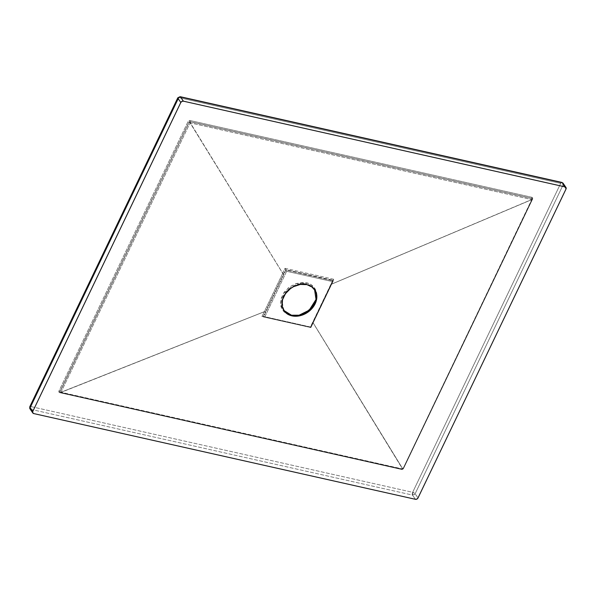 <?xml version="1.0" encoding="UTF-8"?>
<svg xmlns="http://www.w3.org/2000/svg" width="596" height="596" viewBox="0 0 596 596"><rect width="100%" height="100%" fill="white"/><g stroke="black" fill="none" stroke-linecap="round" stroke-linejoin="round"><path stroke-width="0.45" stroke-dasharray="2.98 2.23" d="M314.762 289.745L314.546 289.44A18.603 14.654 145.7 0 0 314.338 289.12A18.603 14.654 145.7 0 0 306.456 283.987A0.827 0.41 102.7 0 1 306.5 282.869C311.626 283.294 320.7 290.751 315.142 302.88C309.13 314.904 295.363 317.236 290.863 315.5L287.801 314.464L284.031 311.827L282.199 309.451L280.999 306.672L280.478 303.61L281.014 298.738L284.061 292.375L289.336 287.048L296.033 283.562L303.133 282.459L306.5 282.869L310.941 284.642L315.165 288.918L316.886 294.752L315.828 301.263L313.302 305.994L308.028 311.321L303.081 314.137L297.762 315.671L290.863 315.5A0.827 0.41 102.7 0 1 291.153 315.142A0.827 0.41 -77.3 0 0 290.863 315.5L281.983 309.071L280.463 302.455L282.713 294.528L288.457 287.726L295.482 283.756L306.5 282.869A0.827 0.41 -77.3 0 0 306.456 283.987L298.752 284.016L288.509 289.194L281.826 300.153L283.823 310.404A18.603 14.654 145.7 0 1 283.607 310.091L283.823 310.397M314.539 289.433L306.456 283.987A18.603 14.654 145.7 0 0 286.326 291.37A18.603 14.654 145.7 0 0 283.607 310.091L284.031 310.717M30.836 409.355L412.551 495.097L415.419 499.299L412.551 495.097L412.663 492.311L560.68 183.382L178.956 97.647L30.947 406.569L412.663 492.311L560.68 183.382A2.064 0.752 -154.4 0 1 563.145 184.827L415.129 493.756L418.005 497.958L415.129 493.756A2.064 0.752 25.6 0 0 412.663 492.311L415.129 493.756L412.551 495.097L30.836 409.355L33.704 413.564L30.836 409.355A2.064 1.028 102.7 0 1 30.947 406.569L412.663 492.311A2.064 1.028 -77.3 0 0 412.551 495.097A2.064 1.632 145.7 0 0 415.129 493.756L563.145 184.827A2.064 1.632 145.7 0 0 563.101 183.27A2.064 1.632 -34.3 0 1 563.145 184.827A2.064 0.752 25.6 0 0 560.68 183.382A2.064 1.028 102.7 0 1 561.849 182.421A2.064 1.028 -77.3 0 0 560.68 183.382L178.956 97.647A2.064 1.028 102.7 0 1 180.126 96.679A2.064 1.028 -77.3 0 0 178.956 97.647A2.064 0.752 25.6 0 0 177.809 97.804A2.064 0.752 -154.4 0 1 178.956 97.647L30.947 406.569L30.836 409.355A2.064 1.632 145.7 0 1 29.956 408.789M532.638 198.997L403.581 468.359L402.702 469.246L401.518 469.432L59.719 392.66L58.929 392.026L58.989 390.954L188.038 121.599L188.917 120.712L190.109 120.526L531.9 197.298L532.697 197.924L532.638 198.997L403.581 468.359A1.654 1.304 -34.3 0 1 401.518 469.432L59.719 392.66A0.827 0.41 102.7 0 1 60.189 392.272A0.827 0.41 102.7 0 1 60.345 392.384L402.218 469.268L60.419 392.496A0.827 0.648 -34.3 0 1 60.054 391.647L189.029 122.18L59.972 391.535A0.827 0.648 145.7 0 0 60.345 392.384L402.136 469.156A0.827 0.648 145.7 0 0 403.172 468.62L532.303 199.377L403.246 468.732A0.827 0.648 -34.3 0 1 402.218 469.268L402.136 469.156A0.827 0.41 -77.3 0 0 401.987 469.045A0.827 0.41 -77.3 0 0 401.518 469.432A0.827 0.41 102.7 0 1 401.98 469.045A0.827 0.41 102.7 0 1 402.136 469.156A0.827 0.648 145.7 0 0 403.172 468.62L532.221 199.265A0.827 0.648 145.7 0 0 531.856 198.416L190.057 121.636L531.93 198.528A0.827 0.648 -34.3 0 1 532.303 199.377L532.638 198.997L532.221 199.265A0.827 0.648 145.7 0 0 531.856 198.416A0.827 0.41 102.7 0 1 531.9 197.298A1.654 1.304 -34.3 0 1 532.638 198.997M566.014 189.036L563.145 184.827L566.014 189.036M282.735 273.266L285.022 268.327L333.693 279.263L331.398 284.195L531.639 199.563L190.362 122.91L282.735 273.266L190.079 122.865L61.023 392.22L264.348 311.656L273.557 292.547L282.705 273.348L190.169 122.888L282.705 273.348L283.718 273.832L263.238 316.454L263.529 316.886L285.983 270.025L333.261 280.642L285.685 269.586L285.983 270.025L285.693 269.593L263.231 316.446L310.807 327.502L263.529 316.886L263 316.312L261.927 316.543L264.304 311.73L61.291 392.302L402.568 468.963L312.967 322.66L310.59 327.48L280.224 320.708L261.927 316.543L264.348 311.656L61.112 392.243L264.304 311.73L265.28 312.319L264.304 311.73L265.317 312.237L264.348 311.656L282.705 273.348L283.681 273.914L282.705 273.348L285.022 268.327L285.693 269.593L283.718 273.832L282.735 273.266M403.246 468.732L532.303 199.377L331.354 284.277L312.997 322.585L402.851 469L531.9 199.645L402.851 469L312.997 322.585L402.762 468.978A0.827 0.425 102 0 1 402.293 469.365A0.827 0.425 102 0 1 402.121 469.253L402.218 469.268A0.827 0.425 -78 0 0 402.382 469.387A0.827 0.425 -78 0 0 402.851 469L402.218 469.268M310.516 327.07L332.963 280.217L333.261 280.642L310.807 327.502L310.427 326.966L310.59 327.48L261.927 316.543L263 316.312L310.509 327.07L312.967 322.66L310.509 327.07M332.516 281.603L286.639 271.292L264.848 316.767L310.725 327.07L333.291 280.843L285.983 270.025L286.639 271.292L332.516 281.603L310.725 327.07L310.889 327.599L333.291 280.843L332.516 281.603M316.878 296.354L316.841 296.838M289.88 315.239L289.291 315.053M60.345 392.384A0.827 0.41 -77.3 0 0 60.181 392.272A0.827 0.41 -77.3 0 0 59.719 392.66A1.654 1.304 -34.3 0 1 58.989 390.954L59.972 391.535A0.827 0.648 145.7 0 0 60.345 392.384M189.029 122.18L59.972 391.535L58.989 390.954L188.038 121.599L189.103 122.292A0.827 0.648 -34.3 0 1 190.139 121.755L190.057 121.636A0.827 0.648 145.7 0 0 189.029 122.18L188.038 121.599A1.654 1.304 -34.3 0 1 190.109 120.526A0.827 0.41 -77.3 0 0 190.057 121.636A0.827 0.648 145.7 0 0 189.029 122.18M531.856 198.416L190.057 121.636A0.827 0.41 102.7 0 1 190.109 120.526L531.9 197.298A0.827 0.41 -77.3 0 0 531.856 198.416M331.354 284.277L531.811 199.623L331.398 284.195L312.557 322.943L331.354 284.277M332.97 279.911L310.419 326.973L263.015 316.32M285.022 268.327L333.693 279.263L332.963 280.209L285.685 269.586L285.022 268.327M331.398 284.195L330.951 284.255L333.693 279.263L331.398 284.195M310.903 327.547L310.725 327.07L264.848 316.767L286.639 271.292L285.983 270.025L263.529 316.886L264.848 316.767L263.723 317.005L310.903 327.547M264.035 317.02L310.896 327.599M402.762 468.978L402.568 468.963A0.827 0.41 102.7 0 1 402.114 469.328A0.827 0.41 102.7 0 1 401.957 469.216L402.121 469.253A0.827 0.425 -78 0 0 402.293 469.365A0.827 0.425 -78 0 0 402.762 468.978M60.68 392.555L401.957 469.216A0.827 0.41 -77.3 0 0 402.114 469.328A0.827 0.41 -77.3 0 0 402.568 468.963L61.291 392.302A0.827 0.41 102.7 0 1 60.837 392.675A0.827 0.41 102.7 0 1 60.68 392.555A0.827 0.41 -77.3 0 0 60.837 392.675A0.827 0.41 -77.3 0 0 61.291 392.302L61.112 392.243A0.827 0.395 103.3 0 1 60.658 392.63A0.827 0.395 103.3 0 1 60.509 392.518L60.68 392.555M532.206 198.639L403.127 468.419L401.987 469.045L60.561 392.608A0.827 0.395 -76.7 0 0 61.023 392.22L60.054 391.647L60.419 392.496A0.827 0.395 -76.7 0 0 60.561 392.608L60.658 392.63A0.827 0.395 -76.7 0 0 61.112 392.243L61.023 392.22A0.827 0.395 103.3 0 1 60.569 392.608A0.827 0.395 103.3 0 1 60.419 392.496L60.509 392.518A0.827 0.395 -76.7 0 0 60.658 392.63L402.375 469.387L403.291 468.933L532.347 199.578L531.93 198.528L531.9 199.645L532.332 198.84M531.9 199.645A0.827 0.425 -78 0 0 531.93 198.528L531.841 198.505A0.827 0.425 102 0 1 531.811 199.623L532.303 199.377M531.841 198.505L531.677 198.468A0.827 0.41 102.7 0 1 531.639 199.563L531.811 199.623A0.827 0.425 -78 0 0 531.841 198.505M531.677 198.468L190.4 121.815A0.827 0.41 102.7 0 1 190.362 122.91L531.639 199.563A0.827 0.41 -77.3 0 0 531.677 198.468M61.023 392.22L190.079 122.865L189.103 122.292L60.054 391.647L61.023 392.22M190.4 121.815L190.228 121.778A0.827 0.395 103.3 0 1 190.169 122.888L190.362 122.91A0.827 0.41 -77.3 0 0 190.4 121.815M189.543 121.845L189.103 122.292L190.079 122.865A0.827 0.395 -76.7 0 0 190.139 121.755L189.543 121.845M190.228 121.778L190.139 121.755A0.827 0.395 103.3 0 1 190.079 122.865L190.169 122.888A0.827 0.395 -76.7 0 0 190.228 121.778M29.912 407.224L30.947 406.569A2.064 0.752 25.6 0 0 29.8 406.725M333.253 280.947L310.903 327.591"/><path stroke-width="0.89" d="M283.823 310.404L291.481 315.224A0.827 0.41 -77.3 0 0 291.325 315.113A0.827 0.41 -77.3 0 0 291.153 315.142A0.827 0.41 102.7 0 1 291.325 315.113A0.827 0.41 102.7 0 1 291.481 315.224A18.603 14.654 145.7 0 0 311.455 308.013A18.603 14.654 145.7 0 0 314.546 289.44L316.029 299.438L309.212 310.196L299.08 315.209L291.481 315.224L291.913 315.858L291.481 315.224A18.603 14.654 145.7 0 1 283.823 310.404M306.88 284.612A18.603 14.654 -34.3 0 1 314.762 289.745A18.603 14.654 -34.3 0 1 312.036 308.467A18.603 14.654 -34.3 0 1 291.913 315.858L288.986 314.867L284.419 311.254L282.139 305.971L282.482 299.81L285.402 293.716L290.453 288.613L293.545 286.683L300.28 284.448L306.88 284.612L312.341 287.16L315.835 291.69L316.826 297.531L315.157 303.774L313.392 306.754L308.348 311.857L301.934 315.187L298.514 316.022L291.913 315.858A18.603 14.654 -34.3 0 1 284.031 310.717A18.603 14.654 -34.3 0 1 286.758 292.003A18.603 14.654 -34.3 0 1 306.88 284.612M32.78 411.434L29.912 407.224L177.928 98.303L180.797 102.505L32.78 411.434L32.706 412.775L33.704 413.564L415.419 499.299L416.902 499.075L418.005 497.958L566.014 189.036L566.088 187.695L565.097 186.906L183.382 101.164L180.506 96.962L562.222 182.704L565.097 186.906L183.382 101.164L181.899 101.394L180.797 102.505L32.78 411.434L29.912 407.224A2.064 1.632 145.7 0 0 29.956 408.789L29.8 406.725A2.064 0.752 25.6 0 0 29.912 407.224L177.928 98.303L180.797 102.505A2.064 1.632 -34.3 0 1 183.382 101.164L180.506 96.962L562.222 182.704L565.097 186.906A2.064 1.632 -34.3 0 1 565.969 187.479A2.064 1.632 -34.3 0 1 566.014 189.036L418.005 497.958A2.064 1.632 -34.3 0 1 415.419 499.299L33.704 413.564A2.064 1.632 -34.3 0 1 32.825 412.991A2.064 1.632 -34.3 0 1 32.78 411.434M30.836 409.355L29.956 408.789L29.8 406.725L177.809 97.804A2.064 0.752 25.6 0 0 177.928 98.303A2.064 1.632 -34.3 0 1 180.506 96.962A2.064 1.632 145.7 0 0 177.928 98.303A2.064 0.752 -154.4 0 1 177.809 97.804L180.126 96.679A2.064 1.028 102.7 0 1 180.506 96.962A2.064 1.028 -77.3 0 0 180.126 96.679L561.849 182.421A2.064 1.028 102.7 0 1 562.222 182.704A2.064 1.028 -77.3 0 0 561.849 182.421L563.101 183.27A2.064 1.632 145.7 0 0 562.222 182.704A2.064 1.632 -34.3 0 1 563.101 183.27L565.969 187.479M284.031 310.717L283.607 310.091C285.38 312.647 287.957 314.315 291.332 315.113C305.562 319.262 322.771 299.52 314.338 289.12L314.762 289.745M29.956 408.789L32.825 412.991"/></g></svg>
